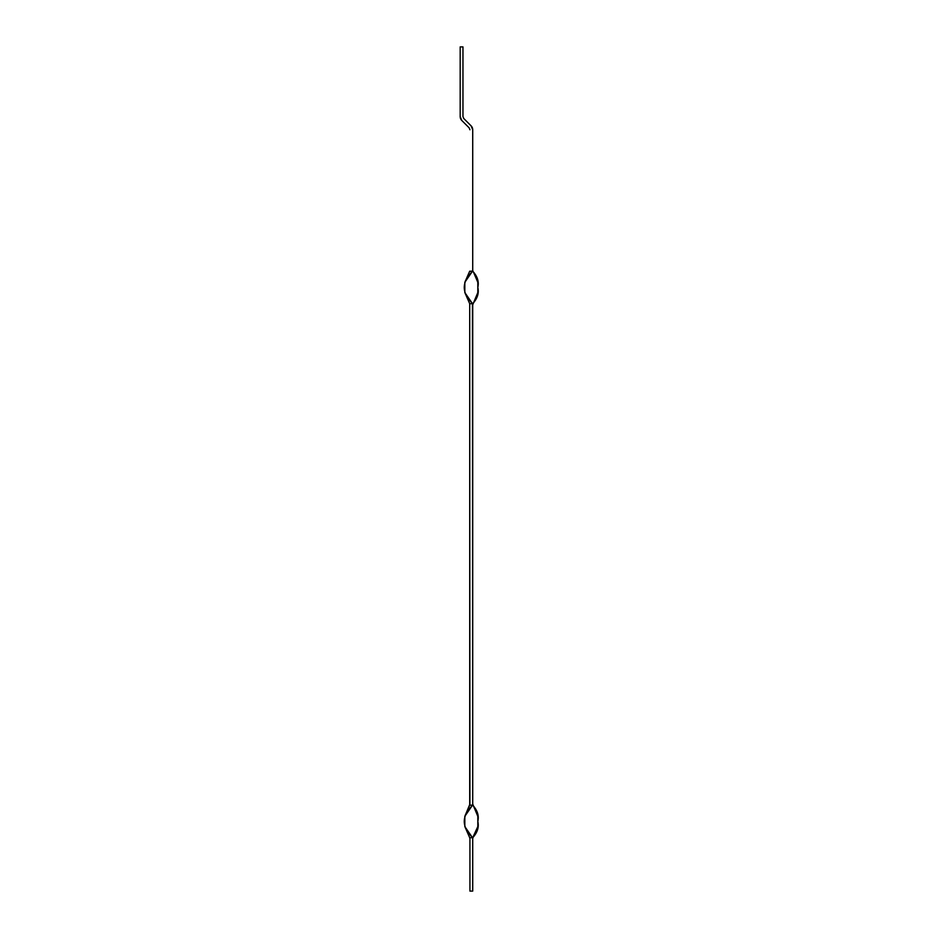 <?xml version="1.0" encoding="UTF-8"?>
<svg xmlns="http://www.w3.org/2000/svg" width="938" height="938" viewBox="0 0 938 938"><rect width="100%" height="100%" fill="white"/><g stroke="black" fill="none" stroke-linecap="round" stroke-linejoin="round"><path stroke-width="1.41" d="M460.183 116.558L460.183 46.9L462.962 46.9L462.962 116.558L462.962 46.9L460.183 46.9L460.183 116.558L461.813 120.498L469.117 127.803L461.813 120.498A5.569 5.569 0 0 1 460.183 116.558M463.782 118.528L471.087 125.833L463.782 118.528L462.962 116.558M472.717 129.772L472.717 271.188L473.456 272.032C477.641 276.945 479.095 282.08 477.817 287.438C479.095 292.785 477.641 297.921 473.456 302.845L472.717 303.689L471.943 302.88L472.482 303.689L469.704 303.689L464.826 292.539L471.943 302.88C461.707 292.586 461.707 282.291 471.943 271.997L464.826 282.326L469.704 271.188L472.482 271.188L472.717 270.062L472.717 129.772L471.087 125.833A5.569 5.569 0 0 1 472.717 129.772M469.117 127.803L469.926 129.772M472.94 271.188L472.717 270.085L471.943 271.997L472.717 270.062L472.94 271.188M472.459 271.739L469.704 271.188L464.826 282.326L464.826 292.539L469.704 303.689L472.482 303.689L472.717 304.815L472.717 805.191L473.456 806.035C477.641 810.96 479.095 816.095 477.817 821.442C479.095 826.8 477.641 831.936 473.456 836.86L472.717 837.704L471.943 836.895L472.482 837.704L469.704 837.704L464.826 826.554L471.943 836.895C461.707 826.589 461.707 816.295 471.943 806L464.826 816.341L469.926 804.089L469.704 303.689L469.704 805.191L472.482 805.191L469.704 805.191L464.826 816.341L464.826 826.554L469.704 837.704L472.482 837.704L472.717 838.818L472.717 837.704L471.943 836.895L472.717 838.818L472.717 891.1L472.717 837.704L477.817 826.554L477.817 816.341L472.717 804.065L472.459 805.754M472.459 303.138L472.717 804.065L471.943 806M471.943 302.88L472.717 304.815L477.817 292.539L477.817 282.326L473.456 272.032L472.717 271.188L471.943 271.997M477.817 282.326L477.817 284.191L477.817 282.326M477.817 286.043L477.817 287.438M477.817 290.686L477.817 292.539L477.817 290.686M472.94 303.689L472.717 304.791L472.94 303.689M472.717 804.089L472.94 805.191L472.717 804.089M472.94 837.704L472.717 838.807L472.94 837.704M477.817 816.341L477.817 818.194L477.817 816.341M477.817 820.058L477.817 821.442M477.817 824.701L477.817 826.554L477.817 824.701M469.926 891.1L472.717 891.1L469.926 891.1L469.926 838.807L469.926 891.1M469.926 838.807L469.704 837.704L469.926 838.807"/></g></svg>
